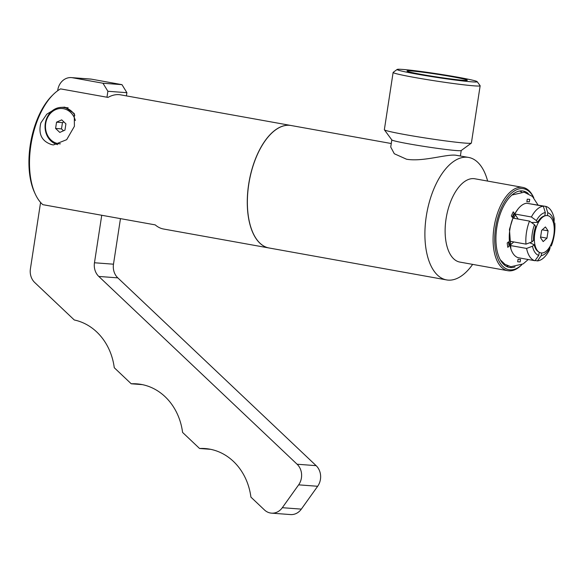<?xml version="1.0" encoding="UTF-8"?>
<svg xmlns="http://www.w3.org/2000/svg" width="584" height="584" viewBox="0 0 584 584"><rect width="100%" height="100%" fill="white"/><g stroke="black" fill="none" stroke-linecap="round" stroke-linejoin="round"><path stroke-width="0.88" d="M64.955 130.13L59.794 132.422L55.59 128.444L56.553 122.165L61.714 119.873L65.919 123.852L64.955 130.13M63.919 121.961L62.459 122.611L61.495 128.889L63.495 130.78M56.553 122.165L62.459 122.611M55.59 128.444L61.495 128.889M74.861 115.333A18.849 16.279 -85.7 0 0 62.758 107.398A18.849 16.279 -85.7 0 0 45.253 123.662A18.849 16.279 -85.7 0 0 57.677 144.635M60.393 143.81A17.681 15.264 94.3 0 1 45.53 128.042A17.681 15.264 94.3 0 1 57.801 108.894A17.681 15.264 94.3 0 1 75.336 120.501M59.809 107.485L64.86 107.149L74.27 113.537L74.409 126.297L66.678 139.678L53.538 144.912L52.071 144.73C41.865 141.503 38.121 134.24 40.836 122.939L46.742 114.23L55.823 108.617M546.967 238.17L543.178 241.586L540.507 237.688L541.631 230.366L545.419 226.95L548.091 230.848L546.967 238.17L540.609 237.031M548.091 230.848L542.251 229.804M547.157 215.562A18.944 9.519 100.2 0 0 545.821 215.642A18.944 9.519 100.2 0 0 534.929 232.585A18.944 9.519 100.2 0 0 539.236 252.259A18.944 9.519 100.2 0 0 541.434 252.974A18.944 9.519 100.2 0 0 553.829 234.987A18.944 9.519 100.2 0 0 547.157 215.562M531.462 222.511L537.601 222.343A18.549 9.322 -79.8 0 1 544.77 215.846A18.549 9.322 -79.8 0 1 544.814 215.839L544.726 215.854M533.579 240.404A18.549 9.322 -79.8 0 1 535.711 226.468L534.521 224.723L529.513 221.102L512.92 218.117A27.704 13.921 100.2 0 0 509.394 241.148L525.987 244.134L531.885 241.929L533.579 240.404M534.178 244.718L532.484 246.244L526.586 248.441L509.985 245.463A27.704 13.921 100.2 0 0 518.388 257.741L534.981 260.727L538.762 255.42L539.244 252.259L538.324 251.704A18.549 9.322 -79.8 0 1 534.178 244.718L529.732 242.74M529.17 203.677L545.806 206.407L547.799 212.751L547.361 215.584M553.376 222.555L554.07 221.927A21.834 10.972 100.2 0 0 547.799 212.751M554.07 221.927L554.201 218.686A27.704 13.921 100.2 0 0 545.806 206.407M553.428 222.752L554.8 223L554.669 226.234L554.121 226.731M551.683 242.929L552.033 243.448A21.834 10.972 100.2 0 0 554.669 226.234M552.033 243.448L551.274 246.032L550.318 245.857M541.638 252.982L541.237 255.602L537.462 260.909A27.704 13.921 100.2 0 0 549.391 250.156L550.15 247.572L549.705 246.922M541.237 255.602A21.834 10.972 100.2 0 0 550.15 247.572M537.462 260.909L535.148 260.493M509.985 245.463L510.861 244.565A25.806 12.965 -79.8 0 1 510.365 241.323M510.861 244.565L513.774 241.937M518.183 219.066L514.803 213.992L531.396 216.978L536.404 220.599L537.601 222.343M513.832 218.277A25.806 12.965 -79.8 0 1 515.387 214.978M544.814 215.839L545.317 212.569L543.324 206.225L526.724 203.239A27.704 13.921 100.2 0 0 514.803 213.992M543.324 206.225A27.704 13.921 100.2 0 0 531.396 216.978M526.586 248.441A27.704 13.921 100.2 0 0 534.981 260.727M529.513 221.102A27.704 13.921 100.2 0 0 525.987 244.134M545.317 212.569A21.834 10.972 100.2 0 0 536.404 220.599M532.484 246.244A21.834 10.972 100.2 0 0 538.762 255.42M534.521 224.723A21.834 10.972 100.2 0 0 531.885 241.929M551.274 246.032A27.704 13.921 100.2 0 0 554.8 223M463.141 80.3A30.521 1.372 -171.3 0 1 429.758 75.84A30.521 1.372 -171.3 0 1 407.019 71.08A30.521 1.372 -171.3 0 1 411.194 70.956A30.521 1.372 -171.3 0 1 445.877 75.635A30.521 1.372 -171.3 0 1 467.302 80.3A30.521 1.372 -171.3 0 1 463.141 80.3M397.186 69.43L393.171 72.365A44.026 1.971 8.7 0 0 393.12 72.453L384.352 129.721A44.026 1.971 8.7 0 0 384.381 129.816L391.849 139.956A35.098 1.577 8.7 0 0 418.005 145.431A35.098 1.577 8.7 0 0 456.389 150.562A35.098 1.577 8.7 0 0 461.178 150.562L471.332 143.117A44.026 1.971 8.7 0 0 471.39 143.036L480.15 85.768A44.026 1.971 8.7 0 0 480.121 85.673L477.172 81.672A40.5 1.818 8.7 0 0 446.994 75.351A40.5 1.818 8.7 0 0 402.704 69.43A40.5 1.818 8.7 0 0 397.186 69.43A40.5 1.818 8.7 0 0 425.605 75.628A40.5 1.818 8.7 0 0 471.631 81.826A40.5 1.818 8.7 0 0 477.172 81.672M487.633 181.077A62.218 31.266 100.2 0 0 468.594 157.432L455.681 155.198C446.212 154.066 422.648 162.031 406.515 159.213L394.295 153.738L390.733 147.044L391.82 139.912M384.381 129.816A44.026 1.971 8.7 0 0 417.188 136.685A44.026 1.971 8.7 0 0 465.331 143.117A44.026 1.971 8.7 0 0 471.332 143.117M393.12 72.453A44.026 1.971 8.7 0 0 425.006 79.256A44.026 1.971 8.7 0 0 474.099 85.848A44.026 1.971 8.7 0 0 480.15 85.768M291.014 125.502A62.218 31.266 100.2 0 0 290.971 125.487L120.647 94.856A62.218 31.266 100.2 0 0 108.011 97.411L60.561 88.885A62.218 31.266 100.2 0 0 53.261 94.513A62.218 31.266 100.2 0 0 35.332 194.18A62.218 31.266 100.2 0 0 42.844 204.67L155.22 224.884A62.218 31.266 100.2 0 0 163.549 229.016L268.939 247.966A62.218 31.266 100.2 0 0 268.99 247.974M290.971 125.487A62.218 31.266 100.2 0 0 289.357 125.283A62.218 31.266 100.2 0 0 248.908 182.785A62.218 31.266 100.2 0 0 268.939 247.966M53.261 94.513L52.012 95.747A60.459 30.383 100.2 0 0 34.595 192.589L35.332 194.18M506.08 266.187A38.303 19.25 100.2 0 0 508.226 265.997M521.541 191.961A38.303 19.25 100.2 0 0 519.599 191.034M391.265 143.525L291.066 125.509A62.218 31.266 100.2 0 0 289.46 125.305A62.218 31.266 100.2 0 0 249.003 182.799A62.218 31.266 100.2 0 0 269.041 247.981L446.57 279.911A62.218 31.266 100.2 0 0 448.176 280.116A62.218 31.266 100.2 0 0 472.646 264.384M468.594 157.432A62.218 31.266 100.2 0 0 466.981 157.227A62.218 31.266 100.2 0 0 426.532 214.729A62.218 31.266 100.2 0 0 446.57 279.911M521.775 264.742A41.15 20.681 100.2 0 1 510.087 269.866A41.15 20.681 100.2 0 1 495.604 227.68A41.15 20.681 100.2 0 1 522.527 188.603A41.15 20.681 100.2 0 1 533.798 197.859L533.572 197.348A42.325 21.265 100.2 0 0 522.797 187.398L474.85 178.777A42.325 21.265 100.2 0 0 473.755 178.638A42.325 21.265 100.2 0 0 446.234 217.752A42.325 21.265 100.2 0 0 459.864 262.085L507.817 270.706A42.325 21.265 100.2 0 0 508.912 270.845A42.325 21.265 100.2 0 0 521.381 265.136L521.789 264.727M522.797 187.398A42.325 21.265 100.2 0 0 521.702 187.26A42.325 21.265 100.2 0 0 494.188 226.373A42.325 21.265 100.2 0 0 507.817 270.706M528.257 193.508A38.814 19.506 100.2 0 0 522.191 190.91A38.814 19.506 100.2 0 0 522.169 190.902A38.814 19.506 100.2 0 0 497.108 225.804A38.814 19.506 100.2 0 0 508.467 267.209A38.814 19.506 100.2 0 0 510.438 267.567A38.814 19.506 100.2 0 0 515.059 266.881M513.234 211.817L514.154 213.175A29.215 14.68 100.2 0 0 512.27 217.299L511.343 215.941L513.234 211.817L514.154 213.175M509.109 246.141L507.795 247.331L507.197 243.024L508.518 241.827A29.215 14.68 100.2 0 0 509.109 246.141L507.795 247.331M517.672 261.771L518.059 259.216A29.215 14.68 100.2 0 0 520.541 259.406L520.154 261.961L517.672 261.771L520.147 261.961L520.541 259.406M529.732 199.356L529.338 201.911A29.215 14.68 100.2 0 0 526.856 201.721L527.25 199.166L529.732 199.356L529.338 201.911M101.74 215.262L94.469 262.763A14.673 12.673 -85.7 0 0 98.791 276.436L297.103 464.229A14.673 12.673 94.3 0 1 298.643 484.844L282.313 507.7A14.673 12.673 94.3 0 1 271.509 513.146L290.533 514.57A14.673 12.673 -85.7 0 0 301.337 509.124L317.659 486.275A14.673 12.673 -85.7 0 0 316.119 465.652L117.815 277.867A14.673 12.673 94.3 0 1 113.486 264.194L120.465 218.628M91.505 79.176A14.673 12.673 -85.7 0 0 90.389 79.037L71.365 77.606A14.673 12.673 94.3 0 1 72.489 77.745L102.952 83.227L121.976 84.658L91.505 79.176L72.489 77.745M126.414 95.893L126.903 92.688L121.976 84.658M271.509 513.146A14.673 12.673 94.3 0 1 264.442 509.934L250.916 497.123A58.699 50.684 -85.7 0 0 205.137 448.556A58.699 50.684 -85.7 0 0 199.56 448.49L210.671 449.322M199.56 448.49L182.588 432.423A58.699 50.684 -85.7 0 0 136.817 383.856A58.699 50.684 -85.7 0 0 131.232 383.79L142.343 384.622M131.232 383.79L114.267 367.723A58.699 50.684 -85.7 0 0 74.285 319.981L34.733 282.525A14.673 12.673 94.3 0 1 30.412 268.852L40.581 202.422M57.67 90.746L57.78 89.994A14.673 12.673 94.3 0 1 71.365 77.606M102.952 83.227L107.887 91.265L126.903 92.688M107.887 91.265L106.974 97.229M509.146 241.995A23.185 11.651 100.2 0 0 510.014 245.433M515.891 212.065A23.185 11.651 100.2 0 0 514.044 214.781M94.469 262.763L113.486 264.194M98.791 276.436L117.815 277.867M297.103 464.229L316.119 465.652M298.643 484.844L317.659 486.275M282.313 507.7L301.337 509.124M68.16 107.799L62.758 107.398M544.77 215.846L545.821 215.642M460.382 155.957L461.214 150.533M518.059 208.933L513.774 215.313L509.452 229.417L510.876 248.872M500.313 259.814L504.985 264.333L510.891 266.727L523.169 263.895L528.235 259.508M538.032 205.013L532.477 196.465L524.242 192.194L511.971 194.998"/></g></svg>
